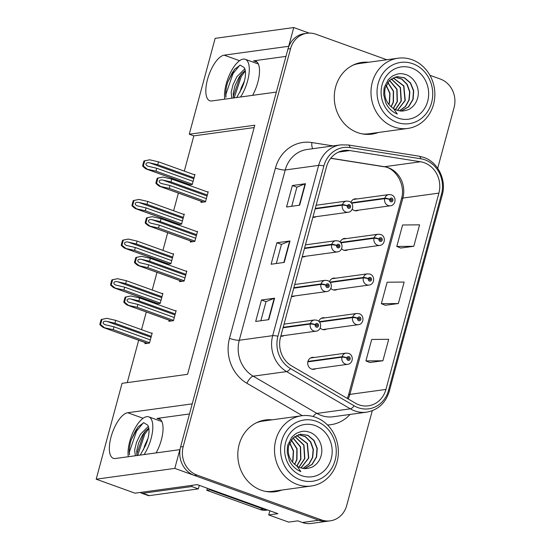 <?xml version="1.0" encoding="UTF-8"?>
<svg xmlns="http://www.w3.org/2000/svg" width="551" height="551" viewBox="0 0 551 551"><rect width="100%" height="100%" fill="white"/><g stroke="black" fill="none" stroke-linecap="round" stroke-linejoin="round"><path stroke-width="0.83" d="M189.489 413.959L157.056 418.416A24.134 9.574 109.8 0 1 159.053 418.602A24.134 9.574 109.8 0 1 161.36 439.87A24.134 9.574 109.8 0 1 156.119 452.908M252.592 95.344A24.134 9.574 -70.2 0 0 257.834 82.306A24.134 9.574 -70.2 0 0 255.533 61.037A24.134 9.574 -70.2 0 0 253.529 60.851L257.193 62.173M324.932 317.851A6.033 5.42 82.2 0 0 323.01 317.734A6.033 5.42 82.2 0 0 318.788 321.323M320.159 328.031A6.033 5.42 82.2 0 0 322.294 329.436A6.033 5.42 82.2 0 0 324.656 329.691A6.033 5.42 82.2 0 0 326.474 329.064M335.628 278.221A6.033 5.42 82.2 0 0 333.706 278.103A6.033 5.42 82.2 0 0 329.477 281.685M330.855 288.4A6.033 5.42 82.2 0 0 332.983 289.805A6.033 5.42 82.2 0 0 335.352 290.06A6.033 5.42 82.2 0 0 337.171 289.427M346.324 238.583A6.033 5.42 82.2 0 0 344.403 238.466A6.033 5.42 82.2 0 0 340.174 242.054M341.544 248.763A6.033 5.42 82.2 0 0 343.679 250.168A6.033 5.42 82.2 0 0 346.042 250.423A6.033 5.42 82.2 0 0 347.86 249.796M357.014 198.952A6.033 5.42 82.2 0 0 355.099 198.835A6.033 5.42 82.2 0 0 350.87 202.417M352.241 209.132A6.033 5.42 82.2 0 0 354.376 210.537A6.033 5.42 82.2 0 0 356.738 210.792A6.033 5.42 82.2 0 0 358.556 210.158M314.242 357.489A6.033 5.42 82.2 0 0 312.321 357.372A6.033 5.42 82.2 0 0 307.72 362.765A6.033 5.42 82.2 0 0 311.597 369.074A6.033 5.42 82.2 0 0 313.96 369.328A6.033 5.42 82.2 0 0 315.778 368.695M309.18 33.108L293.752 27.55L288.69 46.291L224.161 55.162A24.134 9.574 -70.2 0 0 208.188 77.147A24.134 9.574 -70.2 0 0 209.807 100.764A24.134 9.574 -70.2 0 0 211.811 100.95L276.34 92.079L192.216 403.862L127.68 412.727A24.134 9.574 -70.2 0 0 111.708 434.711A24.134 9.574 -70.2 0 0 113.327 458.329A24.134 9.574 -70.2 0 0 115.331 458.515L179.86 449.644L174.805 468.391L318.767 520.247A22.625 20.339 82.2 0 0 327.638 521.198A22.625 20.339 82.2 0 1 318.767 520.247L194.345 475.43A22.625 20.339 82.2 0 1 180.59 446.93L287.959 49.011A22.625 20.339 82.2 0 1 304.421 33.632L307.038 33.274A22.625 20.339 82.2 0 0 290.577 48.653L183.214 446.565A22.625 20.339 82.2 0 0 196.969 475.065L321.385 519.882A22.625 20.339 82.2 0 0 330.256 520.84A22.625 20.339 82.2 0 0 346.717 505.46L372.29 410.702M174.805 468.391L96.184 479.191L135.009 493.179L197.251 484.625L277.897 513.67L268.723 514.937L269.845 510.777M330.256 520.84L311.26 523.45A22.625 20.339 82.2 0 1 302.389 522.493L297.829 520.853L288.655 522.114L268.723 514.937M96.184 479.191L122.053 383.331L187.567 374.322L254.782 125.215L189.268 134.224L215.131 38.356L293.752 27.55M312.885 217.252A6.033 5.42 82.2 0 0 314.394 217.28A6.033 5.42 82.2 0 0 316.212 216.646M302.189 256.89A6.033 5.42 82.2 0 0 303.697 256.911A6.033 5.42 82.2 0 0 305.516 256.284M291.5 296.521A6.033 5.42 82.2 0 0 293.001 296.548A6.033 5.42 82.2 0 0 294.819 295.915M280.803 336.158A6.033 5.42 82.2 0 0 282.312 336.179A6.033 5.42 82.2 0 0 284.13 335.552M254.142 127.57L193.828 135.863L184.31 171.127M181.465 181.692L181.245 182.505M178.393 193.07L173.62 210.764M170.769 221.323L170.548 222.143M167.697 232.708L162.924 250.395M160.072 260.96L159.852 261.773M157.001 272.339L152.228 290.026M149.383 300.591L149.163 301.411M146.311 311.976L141.538 329.663M138.687 340.229L127.247 382.614M193.828 135.863L189.268 134.224M156.229 303.952L160.183 303.408L162.882 293.394L161.932 293.525M155.892 302.94L155.671 303.753M166.919 264.322L170.879 263.777L173.579 253.756L172.628 253.887M166.588 263.309L166.368 264.122M177.615 224.684L181.568 224.14L184.275 214.125L183.318 214.256M177.284 223.672L177.064 224.484M188.311 185.053L192.265 184.509L194.964 174.488L194.014 174.619M187.974 184.041L187.753 184.854M145.195 342.577L144.899 343.672L149.486 343.046L152.193 333.024L151.236 333.155M179.846 280.569L179.55 281.664L184.137 281.038L186.837 271.016L185.887 271.147M190.543 240.932L190.247 242.034L194.827 241.4L197.534 231.386L196.576 231.516M201.232 201.301L200.936 202.396L205.523 201.769L208.223 191.748L207.272 191.879M169.15 320.2L168.854 321.302L173.441 320.668L176.141 310.654L175.19 310.785M285.969 56.395L253.529 60.851M368.605 62.256A36.208 32.543 82.2 0 0 361.959 62.408A36.208 32.543 82.2 0 0 334.354 94.772A36.208 32.543 82.2 0 0 357.62 132.612A36.208 32.543 82.2 0 0 371.815 134.141A36.208 32.543 82.2 0 0 378.262 132.495M365.988 62.614A36.208 32.543 82.2 0 0 360.65 62.614M272.132 419.821A36.208 32.543 82.2 0 0 265.479 419.972A36.208 32.543 82.2 0 0 237.874 452.337A36.208 32.543 82.2 0 0 261.146 490.176A36.208 32.543 82.2 0 0 275.342 491.706A36.208 32.543 82.2 0 0 281.781 490.059M269.508 420.179A36.208 32.543 82.2 0 0 264.177 420.179M424.229 162.71A24.134 21.696 -97.8 0 1 438.899 193.112L385.934 389.426A24.134 21.696 -97.8 0 1 368.371 405.825A24.134 21.696 -97.8 0 1 355.381 403.16L291.672 365.926A24.134 21.696 -97.8 0 1 280.528 337.178L326.467 166.905A24.134 21.696 -97.8 0 1 344.031 150.499A24.134 21.696 -97.8 0 1 349.782 150.561L420.516 161.76A24.134 21.696 -97.8 0 1 424.229 162.71M425.007 159.852A27.151 24.402 82.2 0 0 420.826 158.778L350.085 147.578A27.151 24.402 82.2 0 0 323.864 165.961L277.924 336.234A27.151 24.402 82.2 0 0 290.46 368.578L354.169 405.812A27.151 24.402 82.2 0 0 388.538 390.363L441.503 194.055A27.151 24.402 82.2 0 0 425.007 159.852M369.824 362.51L382.904 360.767L388.696 339.306L371.705 339.45L365.912 360.912L369.935 362.551M400.708 248.04L413.794 246.304L419.587 224.842L402.588 224.98L396.803 246.442L400.818 248.088M385.266 305.275L398.352 303.539L404.138 282.071L387.146 282.215L381.354 303.677L385.376 305.316M437.694 168.282L454.086 107.548A22.625 20.339 82.2 0 0 440.332 79.048L429.918 75.294M386.781 59.756L315.916 34.231A22.625 20.339 82.2 0 0 307.038 33.274M299.661 205.192L286.561 206.997L292.354 185.535L305.454 183.731L299.661 205.192M268.778 319.663L255.678 321.46L261.47 299.999L274.57 298.201L268.778 319.663M284.22 262.428L271.12 264.232L276.912 242.764L290.012 240.966L284.22 262.428M276.912 242.764L281.458 244.403M276.306 263.516L281.465 244.375L289.64 241.056A6.033 1.13 15.1 0 1 290.012 240.966M261.47 299.999L266.016 301.638M260.857 320.751L266.023 301.611L274.191 298.291A6.033 1.13 15.1 0 1 274.57 298.201M292.354 185.535L296.899 187.175M291.748 206.281L296.913 187.14L305.082 183.82A6.033 1.13 15.1 0 1 305.454 183.731M398.352 303.539L381.354 303.677M413.794 246.304L396.803 246.442M382.904 360.767L365.912 360.912M274.026 491.857A36.208 32.543 82.2 0 0 279.164 490.418M370.506 134.292A36.208 32.543 82.2 0 0 375.637 132.853M174.288 317.521L137.929 304.428L129.12 302.354M129.754 302.54C127.887 301.989 126.999 301.149 127.088 300.026C127.577 298.993 128.789 298.642 130.718 298.966L138.893 300.846L139.665 297.988L130.856 295.956L125.229 297.099A3.774 1.495 -70.2 0 0 124.671 298.628L124.092 300.777A3.774 1.495 -70.2 0 0 123.837 302.265C125.862 304.283 127.26 305.288 128.018 305.302L137.158 307.286L173.517 320.386M283.062 327.783L310.268 324.043A3.774 0.641 12.8 0 1 315.2 324.835A1.887 1.694 82.2 0 0 318.478 325.93A1.887 1.694 82.2 0 0 315.241 324.677L316.205 325.076A0.758 0.675 -97.8 0 1 317.528 325.414A0.758 0.675 -97.8 0 1 316.66 326.061A0.758 0.675 -97.8 0 1 316.191 325.138L315.2 324.835M315.241 324.677A3.774 0.771 -162.6 0 0 310.392 323.575A5.655 5.083 -97.8 0 1 314.442 319.966L284.04 324.14M283.186 327.315L310.392 323.575M171.278 320.964L127.591 305.233L171.444 320.944M176.024 311.088L139.665 297.988M175.252 313.946L138.893 300.846M137.929 304.428L137.158 307.286M130.856 295.956L125.897 297.003L124.498 302.175L123.837 302.265M125.897 297.003L125.229 297.099M124.498 302.175L128.349 305.254M150.34 339.898L113.974 326.798L105.172 324.732M105.799 324.918C103.932 324.367 103.044 323.527 103.133 322.404C103.629 321.371 104.835 321.013 106.763 321.336L114.939 323.223L115.71 320.358L106.901 318.333L101.281 319.47A3.774 1.495 -70.2 0 0 100.716 321.006L100.137 323.148A3.774 1.495 -70.2 0 0 99.883 324.642C101.907 326.653 103.306 327.666 104.07 327.673L113.203 329.663L149.562 342.756M307.837 361.876L341.923 357.193A3.774 0.641 12.8 0 1 346.855 357.978A1.887 1.694 82.2 0 0 350.133 359.073A1.887 1.694 82.2 0 0 346.896 357.826L347.86 358.226A0.758 0.675 -97.8 0 1 349.182 358.563A0.758 0.675 -97.8 0 1 348.308 359.204A0.758 0.675 -97.8 0 1 347.846 358.288L346.855 357.978M346.896 357.826A3.774 0.771 -162.6 0 0 342.047 356.724A5.655 5.083 -97.8 0 1 346.097 353.108L310.502 357.998M307.947 361.408L342.047 356.724M147.324 343.342L103.636 327.604L147.496 343.314M152.076 333.458L115.71 320.358M151.305 336.324L114.939 323.223M113.974 326.798L113.203 329.663M106.901 318.333L101.942 319.38L100.551 324.553L99.883 324.642M101.942 319.38L101.281 319.47M100.551 324.553L104.394 327.631M184.984 277.89L148.618 264.79L139.816 262.724M140.443 262.91C138.576 262.352 137.695 261.518 137.784 260.396C138.273 259.363 139.486 259.004 141.407 259.328L149.59 261.215L150.361 258.35L141.552 256.325L135.925 257.462A3.774 1.495 -70.2 0 0 135.367 258.998L134.781 261.14A3.774 1.495 -70.2 0 0 134.534 262.634C136.558 264.645 137.95 265.658 138.714 265.665L147.847 267.655L184.213 280.748M293.752 288.152L320.964 284.412A3.774 0.641 12.8 0 1 325.896 285.204A1.887 1.694 82.2 0 0 329.174 286.3A1.887 1.694 82.2 0 0 325.937 285.046L326.901 285.446A0.758 0.675 -97.8 0 1 328.224 285.783A0.758 0.675 -97.8 0 1 327.349 286.424A0.758 0.675 -97.8 0 1 326.888 285.508L325.896 285.204M325.937 285.046A3.774 0.771 -162.6 0 0 321.088 283.944A5.655 5.083 -97.8 0 1 325.138 280.328L294.737 284.509M293.883 287.684L321.088 283.944M181.975 281.334L138.287 265.596L182.14 281.306M186.72 271.45L150.361 258.35M185.949 274.315L149.59 261.215M148.618 264.79L147.847 267.655M141.552 256.325L136.593 257.372L135.195 262.545L134.534 262.634M136.593 257.372L135.925 257.462M135.195 262.545L139.045 265.623M195.681 238.252L159.315 225.159L150.513 223.086M151.139 223.272C149.273 222.721 148.384 221.881 148.474 220.758C148.97 219.725 150.175 219.374 152.104 219.697L160.279 221.578L161.05 218.719L152.248 216.688L146.621 217.831A3.774 1.495 -70.2 0 0 146.056 219.36L145.478 221.509A3.774 1.495 -70.2 0 0 145.223 222.997C147.255 225.015 148.646 226.02 149.411 226.034L158.543 228.018L194.902 241.118M304.448 248.515L331.654 244.775A3.774 0.641 12.8 0 1 336.592 245.567A1.887 1.694 82.2 0 0 339.864 246.662A1.887 1.694 82.2 0 0 336.633 245.415L337.598 245.808A0.758 0.675 -97.8 0 1 338.913 246.152A0.758 0.675 -97.8 0 1 338.045 246.793A0.758 0.675 -97.8 0 1 337.577 245.87L336.592 245.567M336.633 245.415A3.774 0.771 -162.6 0 0 331.785 244.307A5.655 5.083 -97.8 0 1 335.828 240.697L305.433 244.871M304.572 248.046L331.785 244.307M192.664 241.696L148.977 225.965L192.836 241.675M197.416 231.819L161.05 218.719M196.645 234.678L160.279 221.578M159.315 225.159L158.543 228.018M152.248 216.688L147.282 217.735L145.891 222.907L145.223 222.997M147.282 217.735L146.621 217.831M145.891 222.907L149.734 225.986M206.37 198.622L170.011 185.522L161.202 183.455M161.836 183.641C159.969 183.09 159.081 182.25 159.17 181.127C159.659 180.094 160.871 179.736 162.8 180.06L170.975 181.947L171.747 179.082L162.938 177.057L157.31 178.193A3.774 1.495 -70.2 0 0 156.753 179.729L156.174 181.871A3.774 1.495 -70.2 0 0 155.919 183.366C157.944 185.377 159.342 186.39 160.1 186.396L169.24 188.387L205.599 201.48M315.144 208.884L342.35 205.144A3.774 0.641 12.8 0 1 347.282 205.936A1.887 1.694 82.2 0 0 350.56 207.031A1.887 1.694 82.2 0 0 347.33 205.778L348.287 206.177A0.758 0.675 -97.8 0 1 349.61 206.515A0.758 0.675 -97.8 0 1 348.742 207.155A0.758 0.675 -97.8 0 1 348.273 206.239L347.282 205.936M347.33 205.778A3.774 0.771 -162.6 0 0 342.474 204.676A5.655 5.083 -97.8 0 1 346.524 201.06L316.122 205.241M315.268 208.416L342.474 204.676M203.36 202.065L159.673 186.328L203.526 202.038M208.106 192.182L171.747 179.082M207.334 195.047L170.975 181.947M170.011 185.522L169.24 188.387M162.938 177.057L157.979 178.104L156.58 183.276L155.919 183.366M157.979 178.104L157.31 178.193M156.58 183.276L160.431 186.355M161.03 300.261L124.671 287.167L115.862 285.094M116.495 285.28C114.629 284.729 113.74 283.889 113.83 282.766C114.319 281.733 115.531 281.382 117.459 281.706L125.635 283.586L126.406 280.728L117.597 278.696L111.97 279.839A3.774 1.495 -70.2 0 0 111.412 281.368L110.834 283.517A3.774 1.495 -70.2 0 0 110.579 285.005C112.604 287.023 114.002 288.028 114.76 288.042L123.899 290.026L160.258 303.126M319.504 322.108L352.612 317.555A3.774 0.641 12.8 0 1 357.551 318.347A1.887 1.694 82.2 0 0 360.829 319.442A1.887 1.694 82.2 0 0 357.592 318.189L358.556 318.588A0.758 0.675 -97.8 0 1 359.872 318.926A0.758 0.675 -97.8 0 1 359.004 319.573A0.758 0.675 -97.8 0 1 358.536 318.65L357.551 318.347M357.592 318.189A3.774 0.771 -162.6 0 0 352.743 317.087A5.655 5.083 -97.8 0 1 356.786 313.478L321.192 318.368M319.167 321.701L352.743 317.087M158.02 303.704L114.332 287.973L158.185 303.684M162.765 293.828L126.406 280.728M161.994 296.686L125.635 283.586M124.671 287.167L123.899 290.026M117.597 278.696L112.638 279.743L111.24 284.915L110.579 285.005M112.638 279.743L111.97 279.839M111.24 284.915L115.09 287.994M171.726 260.63L135.36 247.53L126.558 245.464M127.185 245.65C125.318 245.099 124.436 244.258 124.526 243.136C125.015 242.103 126.227 241.744 128.149 242.068L136.331 243.955L137.103 241.09L128.293 239.065L122.666 240.202A3.774 1.495 -70.2 0 0 122.108 241.737L121.523 243.879A3.774 1.495 -70.2 0 0 121.275 245.374C123.3 247.385 124.691 248.398 125.456 248.405L134.589 250.395L170.955 263.488M330.201 282.47L363.309 277.924A3.774 0.641 12.8 0 1 368.24 278.71A1.887 1.694 82.2 0 0 371.519 279.805A1.887 1.694 82.2 0 0 368.288 278.558L369.246 278.958A0.758 0.675 -97.8 0 1 370.568 279.295A0.758 0.675 -97.8 0 1 369.7 279.936A0.758 0.675 -97.8 0 1 369.232 279.02L368.24 278.71M368.288 278.558A3.774 0.771 -162.6 0 0 363.433 277.456A5.655 5.083 -97.8 0 1 367.483 273.84L331.888 278.73M329.863 282.071L363.433 277.456M168.709 264.074L125.022 248.336L168.881 264.046M173.462 254.19L137.103 241.09M172.69 257.055L136.331 243.955M135.36 247.53L134.589 250.395M128.293 239.065L123.334 240.112L121.936 245.285L121.275 245.374M123.334 240.112L122.666 240.202M121.936 245.285L125.78 248.363M182.422 220.992L146.056 207.899L137.254 205.826M137.881 206.012C136.014 205.461 135.126 204.621 135.215 203.498C135.711 202.465 136.917 202.114 138.845 202.437L147.021 204.318L147.792 201.459L138.99 199.428L133.363 200.571A3.774 1.495 -70.2 0 0 132.798 202.1L132.219 204.249A3.774 1.495 -70.2 0 0 131.964 205.737C133.989 207.755 135.388 208.76 136.152 208.774L145.285 210.757L181.644 223.858M340.897 242.839L374.005 238.287A3.774 0.641 12.8 0 1 378.936 239.079A1.887 1.694 82.2 0 0 382.215 240.174A1.887 1.694 82.2 0 0 378.978 238.92L379.942 239.32A0.758 0.675 -97.8 0 1 381.264 239.657A0.758 0.675 -97.8 0 1 380.39 240.305A0.758 0.675 -97.8 0 1 379.928 239.382L378.936 239.079M378.978 238.92A3.774 0.771 -162.6 0 0 374.129 237.818A5.655 5.083 -97.8 0 1 378.179 234.209L342.584 239.1M340.559 242.433L374.129 237.818M179.406 224.436L135.718 208.705L179.578 224.415M184.158 214.559L147.792 201.459M183.387 217.418L147.021 204.318M146.056 207.899L145.285 210.757M138.99 199.428L134.024 200.474L132.633 205.647L131.964 205.737M134.024 200.474L133.363 200.571M132.633 205.647L136.476 208.726M193.112 181.362L156.753 168.262L147.944 166.195M148.577 166.381C146.711 165.83 145.822 164.99 145.912 163.867C146.401 162.834 147.613 162.476 149.541 162.8L157.717 164.687L158.488 161.822L149.679 159.797L144.052 160.933A3.774 1.495 -70.2 0 0 143.494 162.469L142.916 164.611A3.774 1.495 -70.2 0 0 142.661 166.106C144.686 168.117 146.084 169.129 146.841 169.136L155.981 171.127L192.34 184.22M351.586 203.202L384.694 198.656A3.774 0.641 12.8 0 1 389.633 199.441A1.887 1.694 82.2 0 0 392.911 200.536A1.887 1.694 82.2 0 0 389.674 199.29L390.638 199.689A0.758 0.675 -97.8 0 1 391.961 200.027A0.758 0.675 -97.8 0 1 391.086 200.667A0.758 0.675 -97.8 0 1 390.618 199.751L389.633 199.441M389.674 199.29A3.774 0.771 -162.6 0 0 384.825 198.188A5.655 5.083 -97.8 0 1 388.875 194.572L353.281 199.462M351.249 202.802L384.825 198.188M190.102 184.805L146.414 169.067L190.267 184.778M194.847 174.922L158.488 161.822M194.076 177.787L157.717 164.687M156.753 168.262L155.981 171.127M149.679 159.797L144.72 160.844L143.322 166.016L142.661 166.106M144.72 160.844L144.052 160.933M143.322 166.016L147.172 169.095M240.594 96.99A24.588 9.753 -70.2 0 0 247.585 80.956A24.588 9.753 -70.2 0 0 245.236 59.294A24.588 9.753 -70.2 0 0 226.227 83.89A24.588 9.753 -70.2 0 0 224.767 99.166M233.459 97.975L233.211 93.153L235.084 85.453L238.948 77.484L241.386 74.061L245.257 70.445M231.819 98.202L231.138 92.41L233.018 84.709L236.882 76.741L244.809 68.799M239.933 92.244L241.29 87.692L244.43 80.935M237.233 96.583L241.558 88.773A17.047 6.764 -70.2 0 0 244.307 81.41A17.047 6.764 -70.2 0 0 244.155 67.566L240.229 65.128L234.568 69.33L227.694 82.195L231.978 73.242L234.94 68.889M236.834 97.107L236.4 97.568M239.802 65.238L233.011 73.614L225.944 94.207L225.889 97.286C225.366 93.064 225.965 88.036 227.694 82.195M234.168 97.878L241.283 76.596L245.333 70.927M233.19 96.659L240.25 76.224L242.481 72.828M144.114 454.561A24.588 9.753 -70.2 0 0 151.105 438.52A24.588 9.753 -70.2 0 0 148.756 416.859A24.588 9.753 -70.2 0 0 129.747 441.461A24.588 9.753 -70.2 0 0 128.287 456.731M136.979 455.539L136.731 450.718L138.611 443.018L142.468 435.049L144.906 431.626L148.777 428.01M135.339 455.767L134.664 449.974L136.538 442.274L140.402 434.305L148.329 426.364M143.453 449.809L144.817 445.256L147.95 438.5M140.753 454.155L145.085 446.338A17.047 6.764 -70.2 0 0 147.826 438.975A17.047 6.764 -70.2 0 0 147.682 425.131L143.756 422.693L138.087 426.894L131.221 439.76L135.498 430.806L138.459 426.453M140.36 454.671L139.92 455.133M143.329 422.803L136.531 431.178L129.464 451.772L129.409 454.85C128.886 450.628 129.485 445.601 131.221 439.76M140.464 492.429A15.084 5.985 -70.2 0 0 141.524 493.166A15.084 5.985 -70.2 0 0 142.778 493.276L191.782 486.547A15.084 5.985 109.8 0 1 192.134 485.328M199.421 485.41A15.084 5.985 -70.2 0 0 198.291 488.889L191.782 486.547M141.524 493.166L148.04 495.507A15.084 5.985 -70.2 0 0 149.293 495.625L198.291 488.889M267.276 509.847A15.084 13.561 -97.8 0 1 263.474 509.11L210.055 489.867A15.084 13.561 82.2 0 0 210.241 489.309M263.474 509.11L260.196 509.558A15.084 13.561 82.2 0 0 266.112 510.192L267.648 509.985M210.055 489.867L206.783 490.314A15.084 13.561 82.2 0 0 207.355 488.269M260.196 509.558L206.783 490.314M137.688 455.443L144.803 434.16L148.86 428.492M136.717 454.224L143.77 433.789L146.008 430.393M386.189 85.143L390.018 93.333L389.536 102.617L388.854 104.483M386.086 85.371L389.784 93.498L389.275 102.651L388.689 104.277M387.808 82.333L393.545 91.108L393.469 102.08L391.176 106.88M387.697 82.492L393.311 91.246L393.207 102.114L391.038 106.756M393.414 108.506L397.395 101.536L397.03 89.207L389.536 80.329M393.269 108.416L397.133 101.57L396.796 89.324L389.412 80.453M395.522 109.649L401.328 100.998L400.467 87.478L391.334 78.855M391.21 78.938L400.24 87.588L401.066 101.033L395.377 109.587M397.581 110.386L405.26 100.454L403.869 85.873L393.187 77.781M393.063 77.836L403.642 85.977L404.999 100.496L397.443 110.345M399.585 110.792L405.522 106.529L409.186 99.917L409.868 91.852L407.23 84.351L401.893 79.034L395.095 77.044M399.447 110.772L405.302 106.515L408.925 99.951L409.607 91.927L407.003 84.455L401.72 79.124L394.957 77.085M401.293 110.978L408.628 106.866L413.119 99.373L413.718 90.736L410.543 82.891L404.455 77.767L397.037 76.623L389.481 80.384L385.121 88.312C383.654 96.886 386.444 103.629 393.504 108.561L397.326 114.057C392.14 111.86 388.297 108.154 385.81 102.941L383.737 94.972C383.847 89.737 384.109 87.065 384.529 86.955L387.952 80.219C387.773 79.723 393.393 75.143 393.359 75.59C398.29 73.627 400.419 72.766 406.762 74.888C415.316 78.407 420.716 89.496 417.245 99.242C415.95 103.209 413.636 106.302 410.288 108.513C409.193 109.89 401.541 111.798 399.73 110.806A17.35 15.593 -97.8 0 1 393.51 108.575M396.906 76.637L404.289 77.849L410.323 82.987L413.464 90.812L412.851 99.407L408.415 106.846L401.169 110.971M396.975 122.384A30.925 27.798 -97.8 0 1 378.179 83.435A30.925 27.798 -97.8 0 1 412.802 63.723A30.925 27.798 -97.8 0 1 431.591 102.672A30.925 27.798 -97.8 0 1 396.975 122.384M372.304 82.292A35.45 31.862 -97.8 0 1 398.091 58.199A35.45 31.862 -97.8 0 1 411.996 59.701A35.45 31.862 -97.8 0 1 433.541 104.353A35.45 31.862 -97.8 0 1 407.747 128.445A35.45 31.862 -97.8 0 1 393.848 126.944A35.45 31.862 -97.8 0 1 372.304 82.292M407.747 128.445L369.094 133.755A35.45 31.862 -97.8 0 1 362.11 133.859M352.688 65.3A35.45 31.862 -97.8 0 1 359.438 63.517L398.091 58.199M382.084 84.84A26.4 23.727 -97.8 0 1 411.645 68.014A26.4 23.727 -97.8 0 1 427.686 101.267A26.4 23.727 -97.8 0 1 398.132 118.093A26.4 23.727 -97.8 0 1 382.084 84.84M289.709 442.708L293.545 450.897L293.056 460.181L292.374 462.048M289.612 442.935L293.304 451.062L292.795 460.216L292.216 461.841M291.327 439.898L297.072 448.672L296.989 459.644L294.702 464.445M291.217 440.056L296.837 448.81L296.727 459.679L294.558 464.328M296.934 466.07L300.922 459.1L300.55 446.771L293.056 437.893M296.789 465.981L300.653 459.135L300.316 446.889L292.932 438.017M299.041 467.214L304.848 458.563L303.987 445.043L294.854 436.42M294.737 436.502L303.759 445.153L304.586 458.597L298.904 467.152M301.101 467.951L308.78 458.019L307.389 443.438L296.707 435.345M296.583 435.4L307.162 443.541L308.519 458.06L300.963 467.909M303.105 468.357L309.042 464.094L312.706 457.482L313.395 449.416L310.75 441.916L305.419 436.599L298.614 434.608M302.967 468.336L308.829 464.08L312.451 457.516L313.126 449.492L310.523 442.019L305.24 436.688L298.477 434.649M304.813 468.543L312.148 464.431L316.639 456.937L317.245 448.3L314.063 440.456L307.975 435.331L300.557 434.188L293.001 437.949L288.641 445.876C287.174 454.451 289.971 461.201 297.023 466.125L300.846 471.622C295.66 469.424 291.823 465.719 289.337 460.505L287.264 452.536C287.367 447.302 287.636 444.629 288.056 444.519L291.472 437.783C291.293 437.287 296.913 432.707 296.879 433.155C301.81 431.192 303.938 430.331 310.289 432.452C318.843 435.972 324.236 447.061 320.765 456.807C319.47 460.774 317.156 463.866 313.815 466.077C312.713 467.462 305.068 469.362 303.25 468.371A17.35 15.593 -97.8 0 1 297.037 466.139M300.433 434.202L307.809 435.414L313.85 440.559L316.983 448.376L316.37 456.972L311.935 464.41L304.689 468.536M300.495 479.949A30.925 27.798 -97.8 0 1 281.699 441A30.925 27.798 -97.8 0 1 316.322 421.288A30.925 27.798 -97.8 0 1 335.118 460.237A30.925 27.798 -97.8 0 1 300.495 479.949M275.824 439.856A35.45 31.862 -97.8 0 1 301.617 415.764A35.45 31.862 -97.8 0 1 315.516 417.265A35.45 31.862 -97.8 0 1 337.06 461.917A35.45 31.862 -97.8 0 1 311.267 486.01A35.45 31.862 -97.8 0 1 297.368 484.515A35.45 31.862 -97.8 0 1 275.824 439.856M311.267 486.01L272.614 491.32A35.45 31.862 -97.8 0 1 265.637 491.423M256.215 422.865A35.45 31.862 -97.8 0 1 262.965 421.081L301.617 415.764M285.611 442.405A26.4 23.727 -97.8 0 1 315.165 425.579A26.4 23.727 -97.8 0 1 331.206 458.831A26.4 23.727 -97.8 0 1 301.652 475.658A26.4 23.727 -97.8 0 1 285.611 442.405M239.568 60.713L224.161 55.162M302.389 522.493L321.385 519.882M143.088 418.278L127.68 412.727M157.056 418.416L160.713 419.738M438.899 193.112L402.871 198.064A24.134 21.696 82.2 0 0 388.2 167.662A24.134 21.696 82.2 0 0 384.488 166.712L330.807 158.213M350.037 414.442A37.716 33.893 -97.8 0 1 327.487 424.959M354.169 405.812A7.542 2.7 120.3 0 1 350.34 408.828L316.928 413.422A30.167 27.116 82.2 0 0 321.329 415.488A30.167 27.116 82.2 0 0 333.162 416.756L366.573 412.169A30.167 27.116 -97.8 0 1 350.34 408.828L286.623 371.594A30.167 27.116 -97.8 0 1 272.697 335.655L318.636 165.383A7.542 1.405 15.1 0 1 323.864 165.961M388.538 390.363A7.542 1.405 15.1 0 1 389.288 391.279L442.26 194.971C446.682 179.963 437.969 162.125 423.781 157.407L418.925 156.16A7.542 3.189 99 0 1 420.826 158.778M277.924 336.234A7.542 1.405 -164.9 0 0 272.697 335.655L239.286 340.249A30.167 27.116 82.2 0 0 253.212 376.188L316.928 413.422A7.542 2.7 -59.7 0 0 313.051 416.494M290.46 368.578A7.542 2.7 120.3 0 1 286.623 371.594L253.212 376.188A7.542 2.7 -59.7 0 0 246.903 383.276A37.716 33.893 -97.8 0 1 229.491 338.355L275.438 168.083A37.716 33.893 -97.8 0 1 311.859 142.551L333.1 145.912M418.925 156.16L348.184 144.961A7.542 3.189 99 0 1 350.085 147.578M275.438 168.083A7.542 1.405 15.1 0 0 285.225 169.977L318.636 165.383A30.167 27.116 -97.8 0 1 340.587 144.879L307.176 149.473A30.167 27.116 82.2 0 0 285.225 169.977L239.286 340.249A7.542 1.405 15.1 0 1 229.491 338.355M442.26 194.971A7.542 1.405 -164.9 0 0 441.503 194.055M302.347 415.674L246.903 383.276M290.577 48.653L287.959 49.011M183.214 446.565L180.59 446.93M196.969 475.065L194.345 475.43M311.859 142.551A7.542 3.189 -81 0 0 312.775 148.701M348.17 398.945A24.134 21.696 82.2 0 0 349.899 394.378L402.871 198.064A13.575 2.535 15.1 0 0 401.486 198.753C405.977 184.344 395.026 167.483 383.751 166.705A13.575 5.744 -81 0 0 384.488 166.712L420.516 161.76M385.934 389.426L349.899 394.378A13.575 2.535 15.1 0 0 348.514 395.067L401.486 198.753M349.782 150.561L338.507 152.11M283.855 262.476L289.64 241.056M299.296 205.248L305.082 183.82M268.413 319.711L274.191 298.291M280.845 336L315.985 331.172A5.655 5.083 -97.8 0 1 313.767 330.937A5.655 5.083 -97.8 0 1 310.268 324.043M174.998 314.91L130.718 298.966M312.038 369.211L347.633 364.321A5.655 5.083 -97.8 0 1 345.415 364.08A5.655 5.083 -97.8 0 1 341.923 357.193M151.043 337.288L106.763 321.336M291.541 296.369L326.674 291.541A5.655 5.083 -97.8 0 1 324.456 291.3A5.655 5.083 -97.8 0 1 320.964 284.412M185.687 275.28L141.407 259.328M302.23 256.732L337.37 251.903A5.655 5.083 -97.8 0 1 335.153 251.669A5.655 5.083 -97.8 0 1 331.654 244.775M196.383 235.642L152.104 219.697M312.927 217.101L348.067 212.273A5.655 5.083 -97.8 0 1 345.849 212.032A5.655 5.083 -97.8 0 1 342.35 205.144M207.08 196.011L162.8 180.06M322.734 329.574L358.329 324.684A5.655 5.083 -97.8 0 1 356.111 324.443A5.655 5.083 -97.8 0 1 352.612 317.555M161.732 297.65L117.459 281.706M333.431 289.943L369.025 285.053A5.655 5.083 -97.8 0 1 366.808 284.812A5.655 5.083 -97.8 0 1 363.309 277.924M172.429 258.02L128.149 242.068M344.12 250.306L379.715 245.415A5.655 5.083 -97.8 0 1 377.497 245.174A5.655 5.083 -97.8 0 1 374.005 238.287M183.125 218.382L138.845 202.437M354.816 210.675L390.411 205.785A5.655 5.083 -97.8 0 1 388.193 205.544A5.655 5.083 -97.8 0 1 384.694 198.656M193.821 178.751L149.541 162.8M149.293 495.625L142.778 493.276M348.184 144.961L340.587 144.879M366.573 412.169C378.041 410.04 385.61 403.084 389.288 391.279M383.751 166.705L330.731 158.309M347.344 398.456L348.514 395.067M315.985 331.172C321.364 330.738 322.528 322.163 316.97 320.234L314.442 319.966M347.633 364.321C353.012 363.88 354.183 355.305 348.625 353.377L346.097 353.108M326.674 291.541C332.053 291.1 333.224 282.532 327.666 280.597L325.138 280.328M337.37 251.903C342.75 251.47 343.914 242.895 338.362 240.966L335.828 240.697M348.067 212.273C353.446 211.832 354.61 203.264 349.058 201.329L346.524 201.06M358.329 324.684C363.708 324.25 364.872 315.675 359.321 313.746L356.786 313.478M369.025 285.053C374.404 284.612 375.568 276.037 370.017 274.109L367.483 273.84M379.715 245.415C385.101 244.981 386.265 236.407 380.707 234.478L378.179 234.209M390.411 205.785C395.79 205.344 396.954 196.769 391.403 194.84L388.875 194.572M245.236 59.294L258.364 64.019M148.756 416.859L161.884 421.584"/></g></svg>
